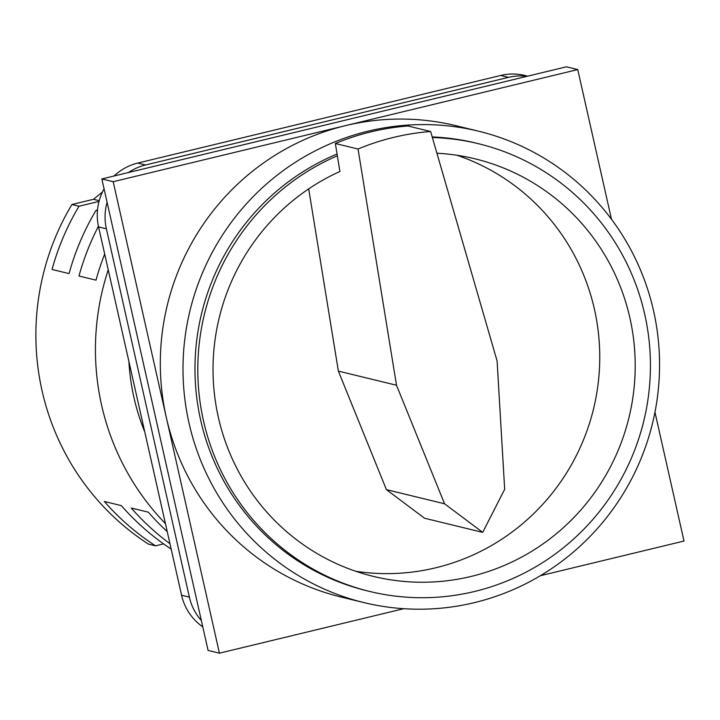 <?xml version="1.0" encoding="UTF-8"?>
<svg xmlns="http://www.w3.org/2000/svg" width="720" height="720" viewBox="0 0 720 720"><rect width="100%" height="100%" fill="white"/><g stroke="black" fill="none" stroke-linecap="round" stroke-linejoin="round"><path stroke-width="1.08" d="M611.487 219.267L577.746 69.57L566.406 66.816L101.835 178.956L208.089 650.43L219.429 653.184L403.74 608.697M101.835 178.956L113.184 181.71L219.429 653.184M540.369 575.712L684 541.044L654.966 412.2M478.593 131.202L455.904 125.685A242.559 238.023 103.7 0 0 345.465 125.64A242.559 238.023 103.7 0 0 166.311 417.447A242.559 238.023 103.7 0 0 341.28 597.078L363.969 602.595A242.559 238.023 103.7 0 0 474.408 602.631A242.559 238.023 103.7 0 0 659.547 366.984A242.559 238.023 103.7 0 0 478.593 131.202A242.559 238.023 103.7 0 0 368.154 131.157A242.559 238.023 103.7 0 0 183.006 366.813A242.559 238.023 103.7 0 0 363.969 602.595M577.746 69.57L113.184 181.71M335.349 143.505L358.038 149.022L396.513 385.245L444.555 503.784L482.697 532.368L504.675 489.276L497.097 360.963L430.623 131.499L407.934 125.982A242.559 238.023 103.7 0 0 335.349 143.505L337.347 155.799A230.382 226.071 103.7 0 0 198.441 386.883A230.382 226.071 103.7 0 0 369.684 591.444A230.382 226.071 103.7 0 0 474.57 591.48A230.382 226.071 103.7 0 0 650.421 367.668A230.382 226.071 103.7 0 0 478.548 143.73L475.713 143.037A230.382 226.071 103.7 0 0 432.198 136.935M337.059 154.035A230.382 226.071 103.7 0 0 195.507 384.795A230.382 226.071 103.7 0 0 366.849 590.751L369.684 591.444M478.548 143.73A230.382 226.071 103.7 0 0 432.369 137.529M337.347 155.799L339.903 171.495A214.884 210.861 103.7 0 0 213.768 387.387A214.884 210.861 103.7 0 0 373.347 576.387A214.884 210.861 103.7 0 0 629.01 417.411A214.884 210.861 103.7 0 0 474.885 158.787A214.884 210.861 103.7 0 0 436.914 153.216M355.806 571.293A214.884 210.861 103.7 0 0 593.559 408.789A214.884 210.861 103.7 0 0 456.975 155.259M396.513 385.245L338.373 371.106L308.691 188.883M444.555 503.784L386.424 489.645L338.373 371.106M482.697 532.368L424.557 518.229L386.424 489.645M430.623 131.499A242.559 238.023 103.7 0 0 358.038 149.022M201.366 620.577A53.064 52.065 -76.3 0 1 189.378 597.132L106.371 228.798A53.064 52.065 -76.3 0 1 107.1 202.293M128.52 172.512A53.064 52.065 -76.3 0 1 145.557 164.97L508.5 77.355A53.064 52.065 -76.3 0 1 527.013 76.32M202.779 626.85A53.064 52.065 -76.3 0 1 181.575 595.242L98.568 226.899A53.064 52.065 -76.3 0 1 104.067 188.847M114.012 176.013A53.064 52.065 -76.3 0 1 137.763 163.071L500.706 75.456A53.064 52.065 -76.3 0 1 524.862 75.465L527.697 76.158M144.774 431.928A216.414 212.364 -76.3 0 1 128.916 361.539M165.438 523.629A250.146 245.466 -76.3 0 1 108.243 269.838M163.593 543.897L155.538 545.841L148.446 544.113A250.146 245.466 -76.3 0 1 71.919 204.507L93.474 199.305L99.216 200.7M102.438 192.015L93.474 199.305M99.027 201.402L79.002 206.235L71.919 204.507M97.434 210.717L96.021 210.366L97.497 210.015M98.433 226.278A250.146 245.466 -76.3 0 0 78.984 276.012L96.003 280.152A250.146 245.466 -76.3 0 1 104.697 254.07M79.002 206.235A250.146 245.466 -76.3 0 0 52.047 269.46L69.057 273.6A250.146 245.466 -76.3 0 1 96.021 210.366M155.538 545.841A250.146 245.466 -76.3 0 1 104.337 501.48L121.347 505.62A250.146 245.466 -76.3 0 0 171.18 549.081M169.974 543.726A250.146 245.466 -76.3 0 1 131.274 508.032L148.293 512.172A250.146 245.466 -76.3 0 0 167.229 531.576M145.557 164.97L137.763 163.071M106.371 228.798L98.568 226.899M189.378 597.132L181.575 595.242M508.5 77.355L500.706 75.456"/></g></svg>
